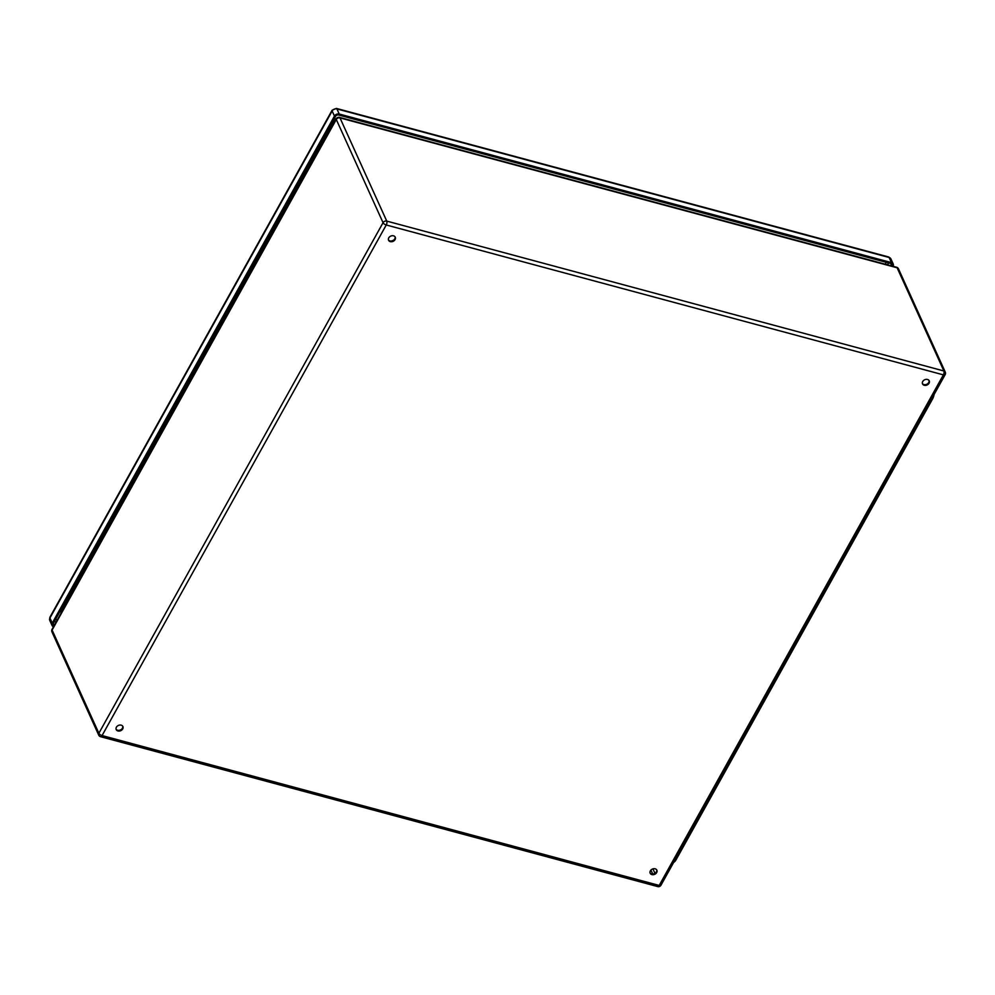 <?xml version="1.0" encoding="UTF-8"?>
<svg xmlns="http://www.w3.org/2000/svg" width="995" height="995" viewBox="0 0 995 995"><rect width="100%" height="100%" fill="white"/><g stroke="black" fill="none" stroke-linecap="round" stroke-linejoin="round"><path stroke-width="1.49" d="M651.912 874.605A3.669 2.873 -24.4 0 1 650.183 873.224A3.669 2.873 -24.4 0 1 652.334 869.095A3.669 2.873 -24.4 0 1 656.874 870.19A3.669 2.873 -24.4 0 1 655.867 873.573A3.669 2.873 -24.4 0 1 651.912 874.605M924.268 385.276A3.669 2.873 -24.4 0 1 922.539 383.896A3.669 2.873 -24.4 0 1 924.691 379.767A3.669 2.873 -24.4 0 1 929.23 380.861A3.669 2.873 -24.4 0 1 928.223 384.244A3.669 2.873 -24.4 0 1 924.268 385.276M390.314 241.623A3.669 2.873 -24.4 0 1 388.572 240.243A3.669 2.873 -24.4 0 1 390.736 236.113A3.669 2.873 -24.4 0 1 395.264 237.208A3.669 2.873 -24.4 0 1 394.256 240.591A3.669 2.873 -24.4 0 1 390.314 241.623M117.957 730.952A3.669 2.873 -24.4 0 1 116.216 729.571A3.669 2.873 -24.4 0 1 118.38 725.442A3.669 2.873 -24.4 0 1 122.907 726.537A3.669 2.873 -24.4 0 1 121.912 729.92A3.669 2.873 -24.4 0 1 117.957 730.952M650.046 872.864A3.669 2.873 155.6 0 0 651.601 873.908A3.669 2.873 155.6 0 0 655.357 873.025A3.669 2.873 155.6 0 0 656.675 869.854M922.402 383.535A3.669 2.873 155.6 0 0 923.945 384.58A3.669 2.873 155.6 0 0 927.713 383.697A3.669 2.873 155.6 0 0 929.031 380.525M388.448 239.882A3.669 2.873 155.6 0 0 389.99 240.927A3.669 2.873 155.6 0 0 393.759 240.044A3.669 2.873 155.6 0 0 395.077 236.872M116.092 729.211A3.669 2.873 155.6 0 0 117.634 730.255A3.669 2.873 155.6 0 0 121.402 729.372A3.669 2.873 155.6 0 0 122.721 726.201M391.731 240.977A3.271 2.55 -24.4 0 1 393.199 240.429M934.081 394.505A6.53 2.96 105.1 0 1 932.613 398.846L676.015 859.842A6.53 2.96 105.1 0 1 673.702 862.317M61.168 612.957A6.53 5.099 -24.4 0 1 61.64 609.089L332.952 121.626A6.53 5.099 -24.4 0 1 336.385 118.542M54.028 625.793A2.45 1.915 -24.4 0 1 53.307 623.405L335.514 116.378A2.45 1.915 -24.4 0 1 338.698 115.01L890.923 263.575A2.45 1.915 -24.4 0 1 891.98 266.026L890.811 263.538M53.494 626.763A3.669 2.873 -24.4 0 1 52.063 625.494A3.669 2.873 -24.4 0 1 52.25 623.119L334.457 116.092A3.669 2.873 -24.4 0 1 339.233 114.039L891.458 262.605A3.669 2.873 -24.4 0 1 893.199 263.986A3.669 2.873 -24.4 0 1 893.037 266.312M52.063 629.337A2.861 2.861 0 0 0 51.951 631.9A2.861 2.226 -24.4 0 1 52.101 630.059A2.861 1.231 29.1 0 1 52.063 629.337L336.248 118.753A2.861 1.231 29.1 0 0 336.285 119.487L52.101 630.059L98.866 733.265L383.05 222.693L336.285 119.487A2.861 2.226 -24.4 0 1 339.991 117.895L386.756 221.101L943.907 370.986L897.129 267.779L339.991 117.895A2.861 1.293 105.1 0 0 339.482 117.385L896.619 267.269A2.861 1.293 105.1 0 1 897.129 267.779A2.861 2.226 155.6 0 1 898.485 268.861A2.861 2.861 0 0 0 896.619 267.269M660.966 885.214A2.861 1.231 29.1 0 1 659.2 885.45L943.384 374.866L386.247 224.982L102.062 735.566L659.2 885.45A2.861 1.293 105.1 0 1 657.72 886.582A2.861 2.861 0 0 0 660.966 885.214L945.138 374.63A2.861 2.861 0 0 0 945.25 372.068A2.861 2.226 155.6 0 0 943.907 370.986A2.861 1.293 -74.9 0 1 943.384 374.866A2.861 1.231 29.1 0 0 945.138 374.63M652.931 868.871L654.946 873.324M652.72 874.02L650.941 870.078M100.582 736.698A2.861 1.293 -74.9 0 0 102.062 735.566A2.861 1.231 29.1 0 1 98.866 733.265A2.861 2.226 155.6 0 0 98.716 735.106A2.861 2.861 0 0 0 100.582 736.698L657.72 886.582M383.05 222.693A2.861 1.231 29.1 0 0 386.247 224.982A2.861 1.293 105.1 0 0 386.756 221.101A2.861 2.226 155.6 0 0 383.05 222.693M932.613 398.846L931.793 398.622M676.015 859.842L675.207 859.618M56.193 621.912L54.402 621.427M53.257 623.504L54.178 625.544M55.521 619.437L57.3 619.91M885.264 264.222L886.321 262.332M888.535 262.929L887.49 264.819M52.063 625.494L49.75 620.37A3.669 2.873 -24.4 0 1 49.937 618.007L52.25 623.119M339.233 114.039L336.919 108.928L889.144 257.494A2.861 1.293 105.1 0 0 888.635 256.984L336.409 108.418A2.861 1.293 105.1 0 1 336.919 108.928A3.669 2.873 -24.4 0 0 332.143 110.98A2.861 1.231 29.1 0 1 332.106 110.246L49.899 617.286A2.861 1.231 29.1 0 0 49.937 618.007L332.143 110.98L334.457 116.092M893.199 263.986L890.873 258.874A3.669 2.873 -24.4 0 0 889.144 257.494L891.458 262.605M333.885 123.007A6.53 2.811 -150.9 0 1 332.952 121.626M62.561 610.47A6.53 2.811 -150.9 0 1 61.64 609.089M51.951 631.9L98.716 735.106M339.482 117.385A2.861 2.861 0 0 0 336.248 118.753M898.485 268.861L945.25 372.068M888.635 256.984L890.873 258.874M332.106 110.246L336.409 108.418M49.75 620.37L49.899 617.286"/></g></svg>
